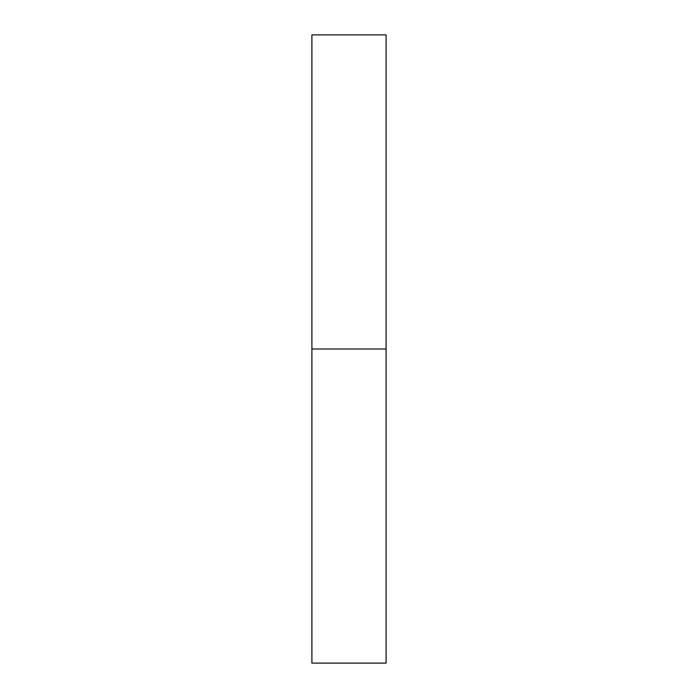 <?xml version="1.0" encoding="UTF-8"?>
<svg xmlns="http://www.w3.org/2000/svg" width="698" height="698" viewBox="0 0 698 698"><rect width="100%" height="100%" fill="white"/><g stroke="black" fill="none" stroke-linecap="round" stroke-linejoin="round"><path stroke-width="1.05" d="M311.901 663.1L311.901 34.9L311.901 349L386.099 349L386.099 34.9L386.099 349L311.901 349L311.901 663.1L386.099 663.1L386.099 349L386.099 663.1M311.901 34.9L386.099 34.9"/></g></svg>

